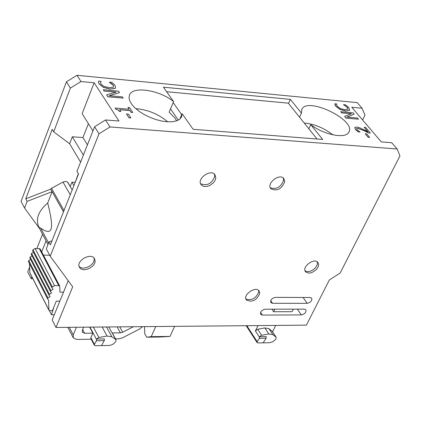 <?xml version="1.0" encoding="UTF-8"?>
<svg xmlns="http://www.w3.org/2000/svg" width="421" height="421" viewBox="0 0 421 421"><rect width="100%" height="100%" fill="white"/><g stroke="black" fill="none" stroke-linecap="round" stroke-linejoin="round"><path stroke-width="0.63" d="M43.405 255.1L49.683 255.231M63.518 292.158L59.956 292.137L59.745 286.085L40.2 249.027L39.269 248.569L35.101 248.474L32.996 249.795L32.617 250.674L51.957 287.78M59.845 301.141L56.288 301.136L52.388 310.703L49.91 310.709L48.841 309.872L48.631 300.236L47.557 298.831L47.952 297.957L50.104 296.594L49.031 295.184L49.425 294.305L51.583 292.942L50.509 291.527L50.904 290.643L53.062 289.28L51.993 287.864L52.388 286.975L54.546 285.606L58.798 285.643L59.745 286.085M54.546 285.606L35.101 248.474M33.438 252.247L31.575 253.416L31.201 254.289L50.473 291.443M32.017 255.863L30.165 257.031L29.791 257.899L48.994 295.1M30.601 259.473L28.754 260.631L28.381 261.499L47.52 298.747M29.47 263.614L29.865 272.871L48.904 310.172M53.83 307.167L51.499 314.797L54.262 314.787M51.499 314.797L49.357 310.603M55.967 327.443L306.393 325.144L329.327 279.981L340.163 273.008L399.95 155.907L397.124 148.987L109.992 126.958L98.998 133.81L50.22 256.242L72.701 286.79L55.967 327.443L52.151 319.949L68.207 280.686M32.843 278.702L31.138 278.681L31.875 276.808M29.586 267.182L27.712 271.95L31.138 278.681M265.241 309.193L304.246 309.13L305.82 309.751C306.404 312.293 304.909 314.008 301.336 314.903L262.362 315.076L260.662 314.382C260.083 311.793 261.609 310.067 265.241 309.193M307.172 303.325L272.54 303.288L270.866 302.604C270.261 299.989 271.787 298.242 275.445 297.368L310.109 297.494L311.666 298.121C312.271 300.694 310.777 302.425 307.172 303.325L303.078 297.468M259.804 293.405C256.621 300.394 252.153 302.604 246.401 300.026C242.207 295.247 255.505 285.675 259.115 290.874L259.804 293.405M316.481 269.324C312.256 273.224 308.63 274.066 305.609 271.84C301.289 267.324 314.087 257.394 317.844 262.351C319.186 264.256 318.734 266.582 316.481 269.324M95.099 260.862C95.551 267.33 82.663 272.913 79.648 267.524C75.17 261.446 90.589 252.037 94.404 258.515L95.099 260.862M284.738 181.698C281.607 189.108 276.997 191.476 270.919 188.797C265.93 183.74 279.365 172.915 283.775 178.446L284.738 181.698M215.831 177.736L215.168 180.246L213.542 182.682L209.811 185.498L206.953 186.445L204.243 186.477L203.059 186.145L201.243 184.84C196.144 179.267 210.374 168.542 214.863 174.578L215.831 177.736M109.992 126.958L105.518 119.959L118.969 121.027L94.151 82.784L80.99 81.537L77.001 75.291L357.224 102.619L362.071 108.25L364.986 115.154L362.607 120.001M397.124 148.987L391.74 142.735L381.279 141.898L351.756 107.271L362.071 108.25M349.688 110.218L345.783 111.033L340.142 109.486L336.026 106.46L335.048 104.945L334.821 103.782L336.058 106.397L340.173 109.423L345.815 110.965L349.625 110.302L348.83 107.623L345.467 104.803L343.52 104.619L347.409 107.476L347.93 109.113L344.778 109.744L340.384 108.607L337.468 106.534L336.679 104.955L336.805 103.971L334.821 103.782M347.899 109.176L347.378 107.539L343.52 104.619M113.575 86.758L113.249 85.368L109.355 82.153L111.302 83.374L113.281 85.295L113.575 86.758L113.154 87.242L109.139 87.7L103.95 86.405L100.977 84.126L100.54 82.411L101.045 81.353L98.593 81.116L98.53 82.306L99.235 83.958L103.398 87.289L110.018 89.036L115.091 88.373L115.559 87.794L115.033 85.474L113.459 83.732L111.76 82.379L109.355 82.153M115.57 87.779L115.065 88.447L109.992 89.11L103.366 87.358L99.209 84.026L98.503 82.379L98.593 81.116M101.108 81.453L100.603 82.2M358.455 119.185L346.041 118.143L358.455 119.185L357.513 118.08L346.851 117.117L354.172 114.144L346.957 117.127M346.041 118.143L344.62 116.449L346.073 118.075M351.282 113.744L341.599 112.854L340.705 111.686L341.631 112.786L351.424 113.686L344.652 116.385M123.179 98.104L107.802 96.798L106.618 94.872L107.829 96.725L123.179 98.104L122.374 96.893L109.16 95.699L119.517 92.594L118.554 91.152L103.266 89.736L104.055 90.941L116.18 92.057L106.618 94.872M115.991 92.115L104.024 91.015L103.266 89.736M119.517 92.594L109.323 95.714M130.894 117.943L128.979 117.864L126.484 113.965L129.005 117.791L130.894 117.943L128.368 114.117L126.484 113.965M369.654 137.357L368.107 137.299L365.196 133.746L368.138 137.235L369.654 137.357L366.707 133.873L365.196 133.746M120.838 111.481L119.385 111.433L117.933 109.876L115.859 109.176L115.207 108.06L115.886 109.102L117.964 109.802L119.411 111.36L120.838 111.481L119.643 109.66L129.994 110.534L131.199 112.349L132.768 112.481L129.531 107.613L127.968 107.481L129.136 109.249L115.207 108.06M129.058 109.239L127.968 107.481M132.768 112.481L131.168 112.423L129.963 110.607L119.696 109.739M370.348 133.047L368.564 132.962L363.707 130.505L357.745 128.326L356.587 128.584L357.776 128.263L363.739 130.442L368.596 132.899L370.348 133.047L365.581 127.431L364.149 127.31L367.943 131.778L359.529 127.7L356.64 127.016L354.761 127.495L355.503 129.442L358.224 131.852L360.008 132.005L357.024 129.652L356.592 128.579M360.008 132.005L358.192 131.92L355.466 129.51L354.729 127.558M367.786 131.694L364.149 127.31M182.125 113.702L181.567 116.959L179.72 119.222L176.673 120.832L172.573 121.711L167.616 121.806L162.043 121.101L156.133 119.627L150.192 117.459L144.524 114.707L139.414 111.512L135.125 108.039L131.868 104.466L129.805 100.972L129.021 97.73L129.542 94.899C132.889 85.805 159.617 90.047 173.589 101.608L163.406 87.184L290.369 99.372L301.452 113.123L301.825 109.302C307.43 96.33 356.624 120.243 348.835 132.199C345.82 139.172 323.838 134.915 310.735 124.637L322.686 139.462L193.128 129.289L182.125 113.702L179.809 119.148M50.22 256.242L46.273 248.822L48.962 242.028L51.988 240.823M98.998 133.81L94.588 126.763L76.959 171.3L78.522 173.952L50.425 244.759L48.962 242.028M105.518 119.959L94.588 126.763M173.589 101.608L169.158 112.154L175.189 118.348L176.641 120.843M170.516 108.923L178.341 120.111M181.698 114.707L173.168 102.608M317.045 139.019L288.296 103.166L166.6 91.71M155.775 326.528L151.218 336.658L170.042 336.405L160.112 337.01L146.671 337.195L144.729 333.779L144.508 326.633M174.636 326.354L170.042 336.405M151.218 336.658L146.671 337.195M80.59 162.132L69.618 143.745L72.328 136.783L82.953 137.541L88.399 123.69M77.001 75.291L66.46 81.811L21.05 201.412L24.581 208.048L27.133 201.364L25.765 198.807L52.23 129.347L53.693 131.826L69.618 143.745M83.369 155.112L72.328 136.783M87.426 144.861L82.953 137.541M92.925 130.968L82.137 113.623L94.151 82.784M167.684 121.811C158.454 114.059 147.818 109.665 135.773 108.629M310.735 124.637L308.798 128.737M332.885 134.846C323.828 127.895 314.271 123.953 304.22 123.027M299.547 117.201L301.452 113.123M293.374 309.146L292.106 311.687L273.624 311.74L271.908 309.182M273.624 311.74L274.887 309.177M74.917 182.351L71.944 182.198L73.912 185.582M74.47 184.172L78.359 173.678M71.944 182.198L70.239 186.503M258.636 290.385L258.783 291.879C256.073 298.405 251.769 300.773 245.869 298.984M94.009 258.02L94.183 259.236C94.614 265.351 82.774 271.003 79.137 266.393M214.457 174.162L214.773 176.215C211.931 183.677 207.206 186.187 200.601 183.735M317.35 261.888L317.266 264.751L315.413 267.845C311.651 271.434 308.193 272.429 305.041 270.819M283.333 178.03L283.633 180.225C280.881 187.224 276.429 189.729 270.266 187.734M36.906 248.516L42.5 234.26M66.46 81.811L70.391 88.094L80.99 81.537M41.711 251.89L46.047 240.896M290.369 99.372L288.501 103.419M53.693 131.826L70.391 88.094M47.978 244.506L38.848 227.172C35.411 219.067 38.358 211.026 47.689 203.033L52.12 191.66L27.133 201.364M39.258 228.208L24.581 208.048M67.944 182.525L72.196 189.897L67.507 182.051L65.46 181.404L62.992 182.072L70.265 194.76M258.02 325.586L255.4 330.938L257.689 329.254L264.841 327.938L268.93 328.633L272.25 331.369M272.545 331.811L275.713 325.428M133.399 326.733L122.716 332.222L120.385 332.843L112.102 332.937L112.56 333.432M115.538 338.879L118.901 338.826L122.385 337.895L139.456 329.111L142.503 326.649M108.85 345.478L95.446 345.709L94.372 345.288L94.42 344.404L96.472 340.763L104.271 340.647L104.345 338.931L96.567 339.042L98.903 337.495L107.05 336.053L111.86 336.784L116.012 339.742L116.001 341.031C114.444 343.694 112.06 345.178 108.85 345.478M76.443 327.259L73.228 334.921L73.286 337.91L76.69 339.431L91.162 339.226M272.882 334.621L276.134 337.247L276.102 338.584L275.502 339.5L272.75 341.799L269.524 342.726L257.91 342.926L257.094 342.631L257.178 341.71L259.383 338.31L266.14 338.21L266.198 336.616L259.462 336.711L261.615 335.274L268.787 333.937L272.882 334.621L268.93 328.633M94.32 345.194L90.894 338.726L90.878 337.721L92.82 333.164L84.637 333.264L82.395 332.258L82.353 330.243L83.637 327.191M92.82 333.164L89.61 327.138M108.829 326.959L112.102 332.937M104.271 340.647L101.461 345.609M96.567 339.042L96.472 340.763M266.14 338.21L263.12 342.836M259.462 336.711L259.383 338.31M38.848 227.172L40.69 228.129C46.289 232.108 49.71 232.492 50.941 229.287C52.388 225.898 51.304 217.147 47.689 203.033M25.765 198.807L50.704 189.14L51.509 188.282L62.992 182.072M63.466 211.905L50.704 189.14M354.172 114.144L353.051 112.828L340.705 111.686M58.798 285.643L39.269 248.569M52.388 286.975L32.996 249.795M50.904 290.643L31.575 253.416M49.425 294.305L30.165 257.031M47.952 297.957L28.754 260.631M48.841 309.872L29.754 272.482M272.54 303.288L270.719 300.594M262.362 315.076L260.557 312.34M301.336 314.903L297.363 309.14M122.716 332.222L119.743 326.859M120.385 332.843L117.096 326.885M73.228 334.921L69.286 327.322M272.04 331.122L275.992 337.1M84.637 333.264L82.658 329.511M90.878 337.721L94.42 344.404M264.841 327.938L268.787 333.937M261.615 335.274L257.689 329.254M98.903 337.495L93.33 327.101M102.156 327.022L107.05 336.053M111.86 336.784L106.513 326.98M112.202 333.006L115.717 339.442M89.931 327.133L96.677 339.784M246.838 325.691L257.178 341.71M255.4 330.938L259.599 337.405M48.615 242.906L40.69 228.129M64.003 210.542L51.509 188.282M51.967 287.811L32.617 250.674M50.488 291.479L31.201 254.289M49.01 295.137L29.791 257.899M47.536 298.784L28.381 261.499M129.358 95.356L129.542 94.899M301.825 109.302L301.636 109.707M246.138 299.62L246.401 300.026M79.359 266.998L79.648 267.524M200.854 184.266L201.243 184.84M305.325 271.44L305.609 271.84M270.54 188.282L270.919 188.797M73.122 337.595L67.813 327.338M116.012 339.742L112.496 333.311M276.134 337.247L272.182 331.264M257.047 342.557L246.169 325.696"/></g></svg>
